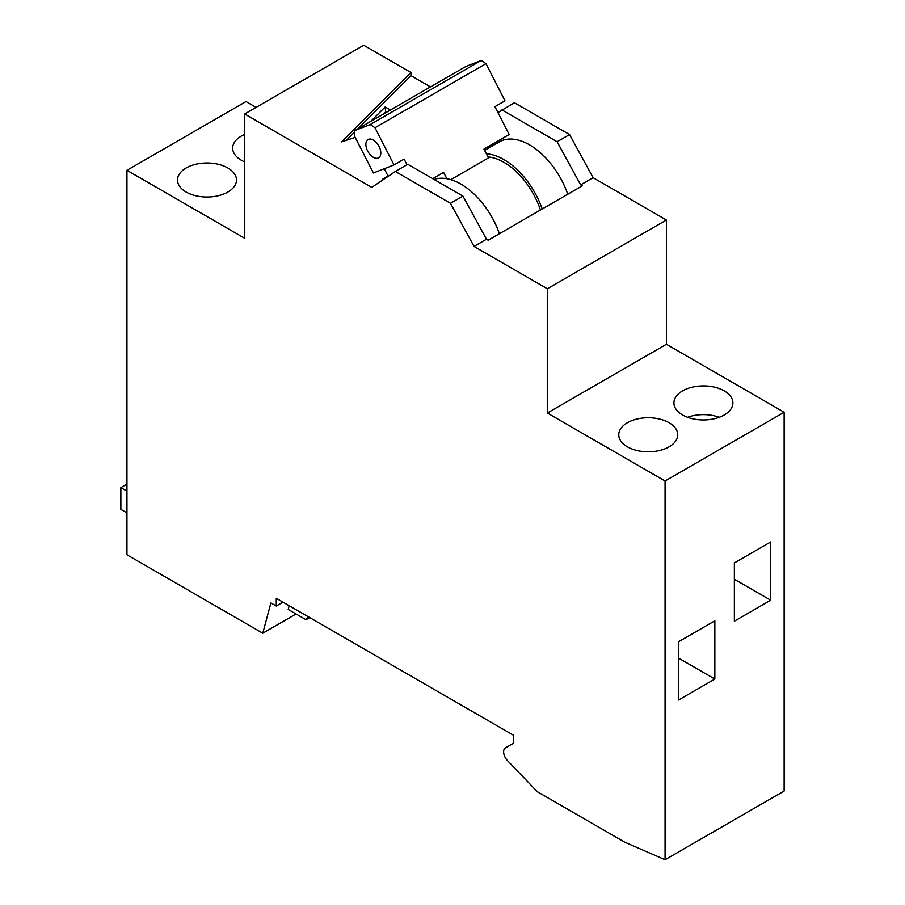 <?xml version="1.0" encoding="UTF-8"?>
<svg xmlns="http://www.w3.org/2000/svg" width="905" height="905" viewBox="0 0 905 905"><rect width="100%" height="100%" fill="white"/><g stroke="black" fill="none" stroke-linecap="round" stroke-linejoin="round"><path stroke-width="1.36" d="M262.778 633.206L270.889 602.945L276.274 606.045L276.274 598.284L513.723 735.369L513.723 743.141L505.409 747.937A8.564 4.944 -120 0 0 507.422 760.528L537.265 791.683L624.71 842.17L665.073 859.75L665.073 480.996L547.355 413.031L547.355 288.752L474.039 246.42L450.498 203.308L395.338 171.464L371.797 187.392L244.655 113.985L244.655 238.264L126.949 170.298L126.949 554.788L262.778 633.206L296.082 613.986M289.193 605.739L288.197 609.438L306.026 619.721L309.725 617.595M126.949 170.298L246.002 101.564L256.092 107.39M430.475 86.891L410.983 75.647L410.983 72.536L341.649 141.881L355.179 137.368M410.983 72.536L363.719 45.25L244.655 113.985M383.256 179.643L382.555 179.235L388.053 176.056M665.073 859.75L784.137 791.015L784.137 412.25L666.419 344.285L666.419 220.017L593.103 177.685L569.562 134.573L514.402 102.729L497.965 112.605M450.826 179.643L488.474 157.9L483.96 149.099L509.187 134.528L494.922 106.654L505.013 100.828L485.985 63.667L481.245 60.454L465.792 66.506L354.794 130.591L354.387 135.818L373.403 172.979L394.014 164.914L374.998 127.752L485.985 63.667M407.001 164.733L404.105 159.088L394.014 164.914M384.297 168.715L388.177 176.305M446.821 178.692L443.608 172.391L432.714 178.681M542.197 209.01A60.409 34.876 -120 0 0 486.392 153.839M567.763 194.247A60.409 34.876 -120 0 0 499.334 141.87L484.616 150.366M593.103 177.685L580.659 184.869L582.334 185.83L488.157 240.21L486.483 239.237L462.941 196.125L407.782 164.28L395.338 171.464M474.039 246.42L486.483 239.237M547.355 288.752L666.419 220.017M580.659 184.869L557.118 141.757L569.562 134.573M557.118 141.757L501.958 109.912M450.498 203.308L462.941 196.125M186.136 192.052A29.492 17.025 0 0 0 218.275 195.74A29.492 17.025 0 0 0 236.477 180.016A29.492 17.025 0 0 0 220.447 164.857A29.492 17.025 0 0 0 189.779 166.192A29.492 17.025 0 0 0 177.504 180.016A29.492 17.025 0 0 0 186.136 192.052M244.655 134.46A29.492 17.025 0 0 0 232.664 148.171A29.492 17.025 0 0 0 241.296 160.208A29.492 17.025 0 0 0 244.655 161.871M276.274 606.045L283.005 602.164M714.848 620.807L678.524 641.769L678.524 700.029L714.848 679.055L714.848 620.807M770.687 541.971L734.362 562.933L734.362 621.192L770.687 600.219L770.687 541.971M665.073 480.996L784.137 412.25M627.403 446.81A29.492 17.025 0 0 0 659.541 450.509A29.492 17.025 0 0 0 677.755 434.773A29.492 17.025 0 0 0 661.713 419.626A29.492 17.025 0 0 0 631.045 420.949A29.492 17.025 0 0 0 618.771 434.773A29.492 17.025 0 0 0 627.403 446.81M682.562 414.965A29.492 17.025 0 0 0 727.914 412.409A29.492 17.025 0 0 0 732.903 402.929A29.492 17.025 0 0 0 703.423 385.903A29.492 17.025 0 0 0 673.931 402.929A29.492 17.025 0 0 0 682.562 414.965M547.355 413.031L666.419 344.285M734.362 579.245L770.687 600.219M678.524 658.082L714.848 679.055M719.237 417.296A29.492 17.025 0 0 0 687.596 417.296M489.028 146.169L489.741 147.402M499.402 233.716A60.884 35.148 -120 0 0 434.049 179.45M540.443 210.028A57.083 32.953 -120 0 0 487.965 156.916M374.998 127.752L370.258 124.528L481.245 60.454M370.258 124.528L354.794 130.591M373.335 157.3A10.555 6.097 -120 0 0 378.618 157.821A10.555 6.097 -120 0 0 378.618 145.626A10.555 6.097 -120 0 0 368.052 139.528A10.555 6.097 -120 0 0 366.435 147.99A10.555 6.097 -120 0 0 373.335 157.3M410.983 75.647L357.758 128.883M354.692 131.938L346.31 140.332M390.451 110.003L385.168 106.96L370.745 121.372M385.745 112.718L385.168 106.96M385.168 112.39L383.618 113.951M126.949 512.875L120.863 509.357L120.863 487.614L126.949 491.121M126.949 484.107L120.863 487.614M306.026 619.721L308.152 616.69"/></g></svg>
